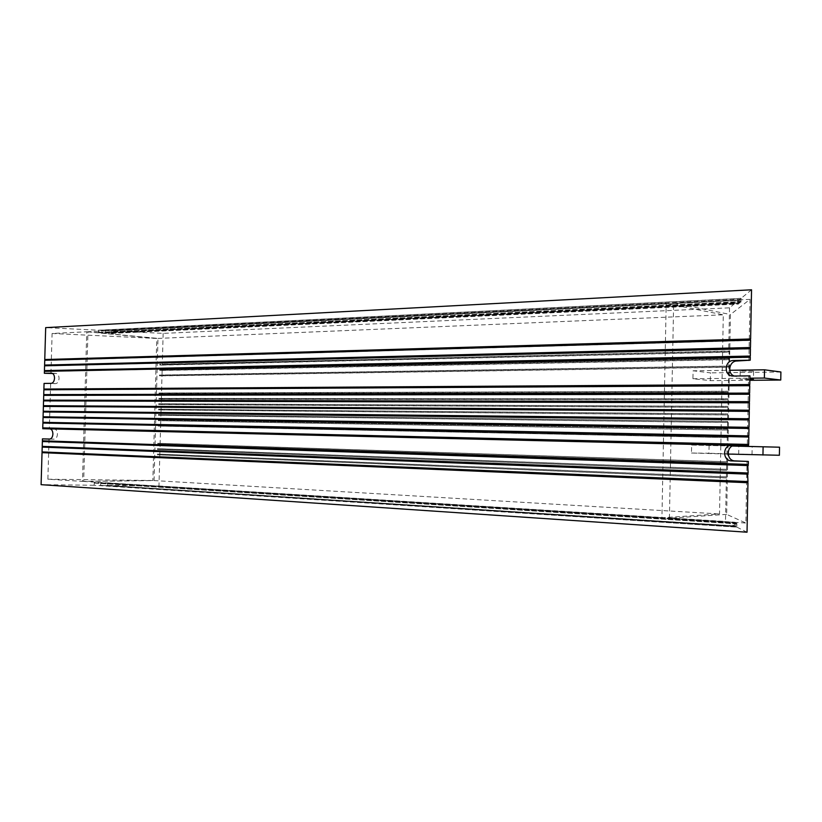 <?xml version="1.0" encoding="UTF-8"?>
<svg xmlns="http://www.w3.org/2000/svg" width="822" height="822" viewBox="0 0 822 822"><rect width="100%" height="100%" fill="white"/><g stroke="black" fill="none" stroke-linecap="round" stroke-linejoin="round"><path stroke-width="0.62" stroke-dasharray="4.11 3.08" d="M751.76 454.607L738.67 454.268L751.76 454.607M749.88 379.034L740.077 379.117L749.87 379.61M753.312 371.164L740.232 371.071L753.312 371.164M50.07 439.051L54.129 439.174C56.05 438.917 57.16 437.242 57.437 434.17C57.334 431.067 56.317 429.341 54.396 428.981L49.967 428.879M52.659 373.496L56.132 373.445C57.992 373.805 58.958 375.479 59.05 378.48C58.763 381.572 57.653 383.288 55.721 383.617L50.645 383.668L49.33 428.858M98.414 330.218L98.825 332.787L99.277 330.259L740.961 298.458L740.971 302.147L741.125 298.324L98.414 330.218L45.683 327.629M111.237 330.845L111.587 333.403L112.08 330.886L163.146 333.383L729.525 307.829L738.567 300.41L738.567 304.058L738.731 300.287L111.237 330.845L105.689 330.567L105.627 332.756L739.759 303.113L739.913 299.311L740.961 298.458M99.277 330.259L104.836 330.526L104.774 332.705L105.627 332.756M749.941 375.86L748.595 376.342L747.311 445.709M749.161 385.693L749.756 385.693M749.006 394.241L749.602 394.241M748.852 402.79L749.438 402.79M748.698 411.349L749.284 411.349M748.544 419.898L749.119 419.908M748.39 428.457L748.965 428.468M748.236 437.016L748.801 437.027M42.734 428.611L748.647 445.596M748.112 445.586L45.416 428.673M42.898 423.063L45.672 423.114M43.063 417.514L45.888 417.566M43.227 411.976L46.083 412.007M43.381 406.428L46.279 406.448M43.545 400.889L46.464 400.9M43.71 395.351L46.649 395.341M43.874 389.803L46.833 389.792M44.059 383.432L50.645 383.668M49.043 439.02L47.871 479.205L82.477 481.373L86.752 331.78L52.105 333.475L50.943 373.537M47.871 479.205L152.861 480.5L82.477 481.373M52.105 333.475L156.766 338.459L152.861 480.5M44.409 371.349L47.429 371.287M44.573 365.811L47.604 365.739M44.737 360.272L47.779 360.19M163.146 333.383L162.304 364.382L729.135 350.963L725.477 521.467L734.334 525.885L734.478 522.186L734.488 525.957L106.87 485.401L107.394 482.853L107.723 485.412L734.334 525.885M107.723 485.412L158.965 485.977L159.817 454.864L157.31 454.813L157.341 454.093L159.838 454.145L159.961 449.47L157.454 449.418L157.485 448.699L159.982 448.75L160.115 444.075L157.608 444.024L157.639 443.305L160.136 443.356L160.454 431.499L157.958 431.437L157.978 430.718L160.475 430.779L160.609 426.115L158.112 426.043L158.122 425.323L160.629 425.395L160.752 420.72L158.256 420.659L158.276 419.939L160.773 420.001L160.896 415.336L158.41 415.264L158.42 414.545L160.917 414.617L161.05 409.952L158.554 409.88L158.564 409.161L161.071 409.233L161.194 404.568L158.697 404.486L158.708 403.766L161.215 403.849L161.348 399.184L158.852 399.102L158.852 398.382L161.369 398.465L161.492 393.8L158.995 393.717L158.995 392.998L161.513 393.08L161.985 375.86L159.489 375.767L159.489 375.048L162.006 375.14L162.129 370.475L159.643 370.383L159.632 369.664L162.15 369.766L162.283 365.102L159.787 364.999L159.807 364.28M158.995 392.998L728.364 391.231L158.995 392.998M158.852 398.382L728.22 398.783L158.852 398.382M158.708 403.766L728.076 406.345L158.708 403.766M158.42 414.545L727.789 421.46L158.42 414.545M727.655 429.022L158.276 419.939L727.645 429.022M158.122 425.323L727.501 436.585L158.122 425.323M157.978 430.718L727.367 444.147L157.978 430.718M106.87 485.401L735.495 526.46L735.639 522.741L735.649 526.542L100.459 485.329L100.983 482.781L101.311 485.34M100.459 485.329L736.676 527.046L736.82 523.306L736.831 527.128L94.016 485.257L94.54 482.699L94.879 485.268M94.016 485.257L41.1 484.672M44.953 452.028L42.056 451.915M45.076 446.469L42.22 446.367M45.21 440.911L42.384 440.808M751.544 289.786L741.125 298.324M738.731 300.287L739.759 299.444L105.689 330.567M104.836 330.526L739.913 299.311M748.883 360.786L750.034 299.362L730.45 314.518L726.669 514.377L745.873 523.028L747.013 461.296M748.297 464.44L747.722 464.42M748.133 473.01L747.558 472.989M747.979 481.589L747.383 481.558M747.034 532.214L736.831 527.128M736.676 527.046L735.649 526.542M735.495 526.46L734.488 525.957M726.72 477.962L157.321 454.813L726.72 477.962M726.864 470.39L157.464 449.418L726.864 470.39M727.008 462.817L157.619 444.024L727.008 462.817M729.525 307.829L728.703 351.2L159.776 364.28M739.759 299.444L739.697 302.64M749.993 340.144L750.609 340.123M749.828 348.672L750.445 348.662M749.674 357.21L750.291 357.2M158.965 485.977L725.477 521.467M728.703 351.2L162.304 364.382M162.283 365.102L728.682 352.206M728.559 358.731L162.15 369.766M162.129 370.475L728.539 359.728M728.415 366.252L162.006 375.14M161.985 375.86L728.395 367.259M161.513 393.08L727.943 391.364M726.329 476.863L159.838 454.145M159.961 449.47L726.453 470.318M159.817 454.864L726.309 477.87M726.463 469.311L159.982 448.75M160.115 444.075L726.597 462.765M726.607 461.759L160.136 443.356M160.454 431.499L726.925 445.154M726.946 444.147L160.475 430.779M160.609 426.115L727.069 437.602M727.09 436.605L160.629 425.395M160.752 420.72L727.213 430.06M727.234 429.053L160.773 420.001M160.896 415.336L727.357 422.518M727.378 421.511L160.917 414.617M161.05 409.952L727.501 414.976M161.492 393.8L727.922 392.361M161.369 398.465L727.799 398.896M161.348 399.184L727.778 399.903M161.215 403.849L727.655 406.438M161.194 404.568L727.634 407.435M161.071 409.233L727.511 413.969M86.752 331.78L156.766 338.459M738.567 300.41L112.08 330.886M726.669 514.377L669.406 518.23L745.873 523.028M734.282 376.024L748.595 376.342M669.406 518.23L673.66 303.092L750.034 299.362M673.66 303.092L730.45 314.518M732.433 446.048L691.641 445.051L691.477 453.014L728.076 454.063M709.098 445.473L708.944 453.261L691.477 453.014M749.859 380.298L710.342 380.637L692.925 378.726L693.08 370.784L729.71 370.28M710.342 380.637L710.485 372.859L693.08 370.784M780.9 371.986L710.485 372.859M692.925 378.726L749.9 378.182M779.39 455.265L708.944 453.261M691.641 445.051L732.423 446.048M87.964 331.718L157.978 338.407L154.063 480.572L83.68 481.445L87.964 331.718L666.19 303.452L723.298 314.816L719.517 513.945L661.926 517.757L666.19 303.452M154.063 480.572L719.517 513.945M157.978 338.407L723.298 314.816M83.68 481.445L661.926 517.757M54.396 428.981L49.865 428.868L54.396 428.981M56.009 373.445L51.807 373.167M99.215 332.437L740.899 301.674M112.028 333.064L738.516 303.585M158.574 409.161L727.932 413.898L158.564 409.161M158.554 409.88L727.912 414.905M158.697 404.486L728.056 407.352M158.852 399.102L728.2 399.79M158.995 393.717L728.343 392.238M158.41 415.264L727.768 422.467M158.256 420.659L727.634 430.029M158.112 426.043L727.491 437.592M157.958 431.437L727.347 445.164M157.639 443.305L727.028 461.81M157.485 448.699L726.884 469.383M157.341 454.093L726.74 476.955M159.509 375.048L728.837 366.057L159.489 375.048M159.489 375.767L728.816 367.064M159.653 369.664L728.98 358.505M159.643 370.383L728.96 359.512M159.787 364.999L729.104 351.97M46.022 406.51L748.739 411.442L46.042 406.51M46.186 400.972L748.904 402.914L46.207 400.972M46.351 395.433L749.058 394.385L46.371 395.433M46.515 389.895L749.222 385.857L46.535 389.895M45.868 412.048L748.585 419.97L45.878 412.048M45.703 417.586L748.421 428.509L45.713 417.586M45.539 423.135L748.267 437.047L45.549 423.135M45.025 440.869L747.763 464.379L45.025 440.869M44.861 446.418L747.599 472.917L44.871 446.418M44.696 451.966L747.445 481.466L44.717 451.966M47.049 371.441L749.746 357.447L47.08 371.441M47.214 365.913L749.911 348.939L47.244 365.913M47.368 360.385L750.065 340.421L47.409 360.385M101.373 483.151L735.556 523.244M100.52 483.141L735.711 523.316M107.785 483.223L734.395 522.689M106.932 483.213L734.549 522.761M94.941 483.069L736.738 523.809M94.078 483.059L736.892 523.891M104.774 332.705L739.862 302.506M111.176 333.023L738.67 303.462M98.352 332.396L741.064 301.54M55.721 383.617L51.18 383.36M54.108 439.174L49.618 439.102M736.779 376.466L733.193 376.034M738.67 454.268L738.824 446.202M740.232 371.071L740.077 379.117M56.132 373.445L51.683 373.157M98.825 332.787L740.961 302.147M111.638 333.403L738.567 304.058M105.237 333.095L739.759 303.113M159.632 369.664L728.991 358.505M100.983 482.781L735.639 522.741M107.394 482.853L734.478 522.186M94.54 482.699L736.82 523.306M54.129 439.174L49.587 439.102M736.327 376.455L732.741 376.034M753.579 371.41L753.425 379.261M752.027 454.587L752.181 446.531"/><path stroke-width="1.23" d="M751.914 446.521L738.824 446.202L751.914 446.521M749.87 379.61L753.425 379.456L749.88 379.034M49.967 428.879L42.734 428.704L49.865 428.868C51.786 429.228 52.793 430.964 52.896 434.078C52.618 437.16 51.509 438.835 49.587 439.102L42.436 438.866L50.07 439.051M46.833 389.792L46.535 389.155L43.895 389.063L44.059 383.432L51.18 383.36C53.122 383.031 54.231 381.316 54.519 378.212C54.427 375.202 53.461 373.517 51.601 373.147L44.357 373.28L52.659 373.496M43.895 389.063L749.777 384.552L749.941 375.86L732.741 376.034C723.596 375.911 724.346 360.293 733.491 360.498L750.229 360.19L750.291 357.2L44.409 371.349L44.357 373.28M749.777 384.552L749.161 385.693M749.623 393.101L749.756 385.693L43.874 389.803L43.73 394.611L749.623 393.101L749.006 394.241M749.459 401.65L749.602 394.241L43.71 395.351L43.566 400.15L749.459 401.65L748.852 402.79M749.304 410.209L749.438 402.79L43.545 400.889L43.402 405.688L749.304 410.209L748.698 411.349M749.14 418.768L749.284 411.349L43.381 406.428L43.247 411.236L749.14 418.768L748.544 419.898M748.986 427.327L749.119 419.908L43.227 411.976L43.083 416.775L748.986 427.327L748.39 428.457M748.821 435.886L748.965 428.468L43.063 417.514L42.919 422.323L748.821 435.886L748.236 437.016M748.667 444.455L748.801 437.027L42.898 423.063L42.754 427.872L748.667 444.455L748.102 445.575M42.436 438.866L42.384 440.808L748.297 464.44L748.349 461.44L735.197 460.926C725.775 460.988 726.083 444.836 735.485 445.421L42.734 428.704M45.416 428.673L45.405 427.933L42.754 427.872M45.672 423.114L45.559 422.395L42.919 422.323M45.888 417.566L45.724 416.846L43.083 416.775M46.083 412.007L45.888 411.308L43.247 411.236M46.279 406.448L46.042 405.77L43.402 405.688M46.464 400.9L46.207 400.232L43.566 400.15M46.649 395.341L46.371 394.694L43.73 394.611M748.637 445.74L731.888 445.329C722.466 444.733 722.158 460.967 731.601 460.906L748.349 461.44M47.429 371.287L44.429 370.609L44.573 365.811L750.445 348.662L750.311 356.06L749.674 357.21M47.604 365.739L44.593 365.071L44.737 360.272L750.609 340.123L750.465 347.521L749.828 348.672M47.779 360.19L44.758 359.533L45.683 327.629L751.544 289.786L750.63 338.983L749.993 340.144M747.383 481.558L747.958 482.73L747.034 532.214L41.1 484.672L42.035 452.655L44.676 452.696L44.953 452.028M747.558 472.989L747.979 481.589L42.056 451.915L42.199 447.106L44.84 447.158L45.076 446.469M747.722 464.42L748.133 473.01L42.22 446.367L42.364 441.548L45.005 441.609L45.21 440.911M750.229 360.19L737.067 361.002C729.186 360.766 726.812 373.64 734.282 376.024M44.593 365.071L750.465 347.521M44.429 370.609L750.311 356.06M42.035 452.655L747.958 482.73M42.199 447.106L748.112 474.16M42.364 441.548L748.277 465.581M44.758 359.533L750.63 338.983M780.756 380.031L780.9 371.986L764.522 369.808L764.368 378.048L780.756 380.031L749.859 380.298M729.71 370.28L764.522 369.808M749.9 378.182L764.368 378.048M732.423 446.048L779.533 447.199L779.39 455.265L728.076 454.063M779.533 447.199L732.433 446.048M763.104 446.798L762.95 455.059M46.042 405.77L748.76 410.301M46.207 400.232L748.924 401.773M46.371 394.694L749.078 393.245M46.535 389.155L749.243 384.717M45.888 411.308L748.606 418.83M45.724 416.846L748.452 427.368M45.559 422.395L748.287 435.907M45.405 427.933L748.133 444.445M45.005 441.609L747.732 465.519M44.84 447.158L747.578 474.058M44.676 452.696L747.424 482.606M47.07 370.712L749.767 356.316M47.234 365.173L749.931 347.798M47.388 359.646L750.085 339.281M735.485 445.421L731.888 445.329M735.197 460.926L731.601 460.906M737.067 361.002L733.491 360.498"/></g></svg>
